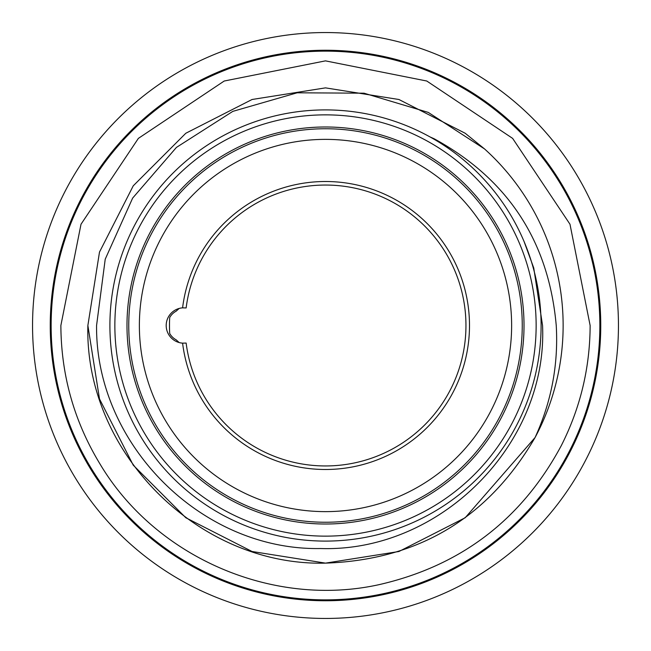 <?xml version="1.0" encoding="UTF-8"?>
<svg xmlns="http://www.w3.org/2000/svg" width="651" height="651" viewBox="0 0 651 651"><rect width="100%" height="100%" fill="white"/><g stroke="black" fill="none" stroke-linecap="round" stroke-linejoin="round"><path stroke-width="0.98" d="M126.986 325.5A198.514 198.514 0 0 1 325.5 126.986A198.514 198.514 0 0 1 524.014 325.5A198.514 198.514 0 0 1 325.5 524.014A198.514 198.514 0 0 1 126.986 325.5M109.905 325.5A215.595 215.595 0 0 0 325.5 541.095A215.595 215.595 0 0 0 541.095 325.5A215.595 215.595 0 0 0 325.5 109.905A215.595 215.595 0 0 0 109.905 325.5M325.5 536.139A210.639 210.639 0 0 1 114.861 325.5A210.639 210.639 0 0 1 325.5 114.861A210.639 210.639 0 0 1 536.139 325.5A210.639 210.639 0 0 1 325.5 536.139M325.5 522.248A196.748 196.748 0 0 1 128.752 325.5A196.748 196.748 0 0 1 325.5 128.752A196.748 196.748 0 0 1 522.248 325.5A196.748 196.748 0 0 1 325.5 522.248M325.5 511.629A186.129 186.129 0 0 1 139.371 325.5A186.129 186.129 0 0 1 325.5 139.371A186.129 186.129 0 0 1 511.629 325.5A186.129 186.129 0 0 1 325.5 511.629M186.145 307.939L182.589 307.85A17.699 17.699 0 0 0 166.192 325.5A17.699 17.699 0 0 0 182.589 343.15L186.145 343.061A140.453 140.453 0 0 0 325.5 465.953A140.453 140.453 0 0 0 465.953 325.5A140.453 140.453 0 0 0 325.5 185.047A140.453 140.453 0 0 0 186.145 307.939M182.589 343.15A143.993 143.993 0 0 0 325.5 469.493A143.993 143.993 0 0 0 469.493 325.5A143.993 143.993 0 0 0 325.5 181.507A143.993 143.993 0 0 0 182.589 307.85M179.18 342.564L176.169 339.838A16.283 16.283 0 0 1 169.691 333.467A156.012 156.012 0 0 1 169.691 317.533A16.283 16.283 0 0 1 176.169 311.162L179.18 308.436M599.864 325.5A274.364 274.364 0 0 0 325.5 51.136A274.364 274.364 0 0 0 51.136 325.5A274.364 274.364 0 0 0 325.5 599.864A274.364 274.364 0 0 0 599.864 325.5M524.112 241.619L533.755 268.017L542.56 325.5C547.857 444.674 439.832 552.479 320.626 548.524C201.533 550.868 95.396 444.275 96.568 325.5L105.226 259.179L132.641 198.099L176.413 147.427L232.846 111.362L297.157 92.8L364.015 93.191L428.277 112.411L484.539 148.933L465.18 133.252L398.933 99.497L325.5 87.869L252.067 99.497L185.82 133.252L133.252 185.82L99.497 252.067L87.869 325.5L99.497 252.067L133.252 185.82L185.82 133.252L252.067 99.497L325.5 87.869L398.933 99.497L465.18 133.252L484.539 148.933L465.18 133.252L398.933 99.497L325.5 87.869L252.067 99.497L185.82 133.252L133.252 185.82L99.497 252.067L87.869 325.5L99.497 252.067L133.252 185.82L185.82 133.252L252.067 99.497L325.5 87.869L398.933 99.497L465.18 133.252L484.539 148.933L465.18 133.252L398.933 99.497L325.5 87.869L252.067 99.497L185.82 133.252L133.252 185.82L99.497 252.067L87.869 325.5L99.497 398.933L133.252 465.18L185.82 517.748L252.067 551.503L325.5 563.131L398.933 551.503L465.18 517.748L535.065 437.545A237.631 237.631 0 0 0 484.539 148.933L465.18 133.252L398.933 99.497L325.5 87.869L252.067 99.497L185.82 133.252L133.252 185.82L99.497 252.067L87.869 325.5L99.497 398.933L133.252 465.18L185.82 517.748L252.067 551.503L325.5 563.131L398.933 551.503L465.18 517.748L535.065 437.545L465.18 517.748L398.933 551.503L325.5 563.131L252.067 551.503L185.82 517.748L133.252 465.18L99.497 398.933L87.869 325.5L99.497 398.933L133.252 465.18L185.82 517.748L252.067 551.503L325.5 563.131L398.933 551.503L465.18 517.748L535.065 437.545L465.18 517.748L398.933 551.503L325.5 563.131L252.067 551.503L185.82 517.748L133.252 465.18L99.497 398.933L87.869 325.5C84.549 452.518 198.563 566.37 325.5 563.131C418.284 559.917 488.136 518.05 535.065 437.545C551.438 401.757 558.493 364.405 556.239 325.5C548.752 241.464 508.057 179.22 434.144 138.761L430.059 136.954M32.55 325.5A292.95 292.95 0 0 0 325.5 618.45A292.95 292.95 0 0 0 618.45 325.5A292.95 292.95 0 0 0 325.5 32.55A292.95 292.95 0 0 0 32.55 325.5M50.249 325.5A275.251 275.251 0 0 0 325.5 600.751A275.251 275.251 0 0 0 600.751 325.5A275.251 275.251 0 0 0 325.5 50.249A275.251 275.251 0 0 0 50.249 325.5M60.868 325.5C61.129 375.179 74.133 421.27 99.863 463.764C155.499 557.443 272.793 608.197 379.167 584.631C460.916 565.874 521.622 519.547 561.284 445.642C580.375 407.868 589.985 367.823 590.132 325.5L569.983 224.229L512.622 138.378L426.771 81.017L325.484 60.868L224.213 81.025L138.37 138.386L81.009 224.237L60.868 325.5"/></g></svg>
